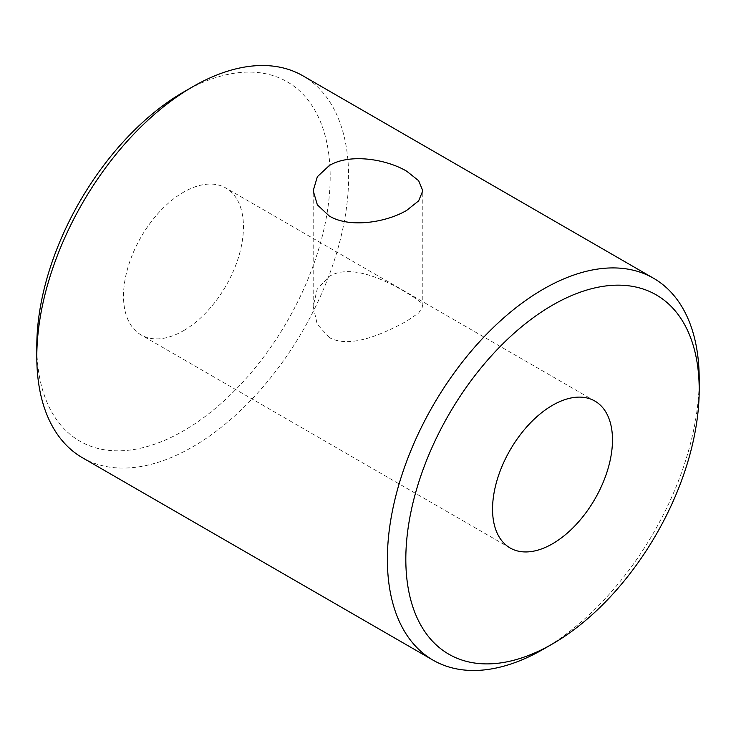 <?xml version="1.0" encoding="UTF-8"?>
<svg xmlns="http://www.w3.org/2000/svg" width="736" height="736" viewBox="0 0 736 736"><rect width="100%" height="100%" fill="white"/><g stroke="black" fill="none" stroke-linecap="round" stroke-linejoin="round"><path stroke-width="0.55" stroke-dasharray="3.68 2.76" d="M183.485 92.092A207.451 119.775 -60 0 1 330.179 176.787A207.451 119.775 -60 0 1 183.485 430.854A207.451 119.775 -60 0 1 36.8 346.159M82.469 457.755A220.496 127.3 120 0 0 192.712 446.835A220.496 127.3 120 0 0 336.757 252.531A220.496 127.3 120 0 0 302.956 75.845M329.25 337.52L317.207 324.217L313.205 306.406L317.216 289.101L329.25 276.386C350.934 263.304 385.37 280.03 406.75 292.781L418.784 300.472L422.795 306.406L418.784 312.874L406.75 321.126C385.13 332.792 350.649 349.416 329.25 337.52M183.485 330.712A84.806 48.962 120 0 0 238.887 255.981A84.806 48.962 120 0 0 225.888 188.03A84.806 48.962 120 0 0 183.485 192.225A84.806 48.962 120 0 0 128.082 266.956A84.806 48.962 120 0 0 141.082 334.917A84.806 48.962 120 0 0 183.485 330.712M699.126 384.634A220.496 127.3 -60 0 1 543.288 649.235M313.205 306.406L313.205 190.771M594.918 401.083L225.888 188.03M510.112 547.97L141.082 334.917M422.795 306.406L422.795 190.771"/><path stroke-width="1.1" d="M543.288 649.235L552.515 643.908A207.451 119.775 120 0 0 699.2 389.841A207.451 119.775 120 0 0 552.515 305.146A207.451 119.775 120 0 0 405.821 559.213A207.451 119.775 120 0 0 552.515 643.908L543.288 649.235A220.496 127.3 -60 0 1 433.044 660.155A220.496 127.3 -60 0 1 399.243 483.469A220.496 127.3 -60 0 1 543.288 289.165A220.496 127.3 -60 0 1 653.531 278.245A220.496 127.3 -60 0 1 699.2 379.187A220.496 127.3 -60 0 1 699.126 384.634M36.8 356.813L36.8 346.159A207.451 119.775 -60 0 1 183.485 92.092L192.712 86.765A220.496 127.3 120 0 0 36.8 356.813A220.496 127.3 120 0 0 82.469 457.755L433.044 660.155M329.25 215.988L317.354 204.847L313.205 190.771L317.354 176.704L329.25 165.6C349.618 153.134 386.418 159.114 406.75 171.24L418.646 180.688L422.795 190.771L418.646 200.864L406.75 210.34C386.4 222.401 349.664 228.408 329.25 215.988M552.515 543.775A84.806 48.962 120 0 0 607.918 469.044A84.806 48.962 120 0 0 594.918 401.083A84.806 48.962 120 0 0 552.515 405.288A84.806 48.962 120 0 0 497.113 480.019A84.806 48.962 120 0 0 510.112 547.97A84.806 48.962 120 0 0 552.515 543.775M653.531 278.245L302.956 75.845A220.496 127.3 120 0 0 192.712 86.765L183.485 92.092M699.2 389.841L699.2 379.187"/></g></svg>
